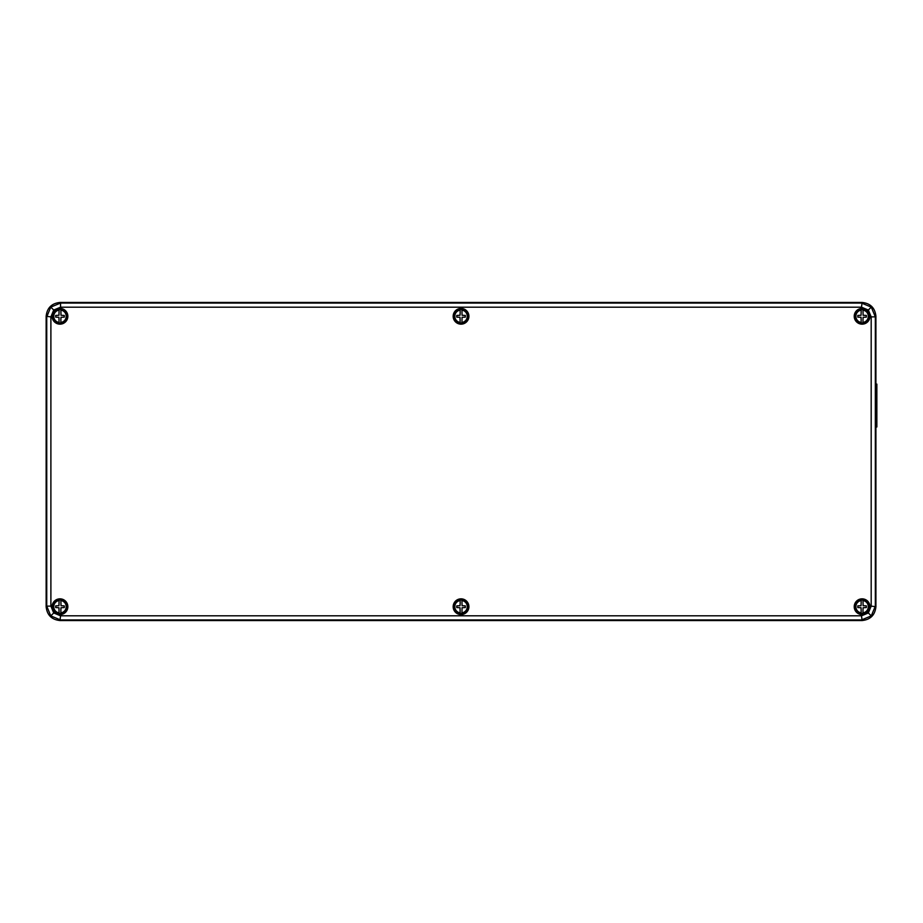 <?xml version="1.0" encoding="UTF-8"?>
<svg xmlns="http://www.w3.org/2000/svg" width="923" height="923" viewBox="0 0 923 923"><rect width="100%" height="100%" fill="white"/><g stroke="black" fill="none" stroke-linecap="round" stroke-linejoin="round"><path stroke-width="1.38" d="M60.883 322.935L60.883 322.992A6.761 6.761 0 0 1 59.084 322.992L58.957 317.304L55.692 317.12L55.692 315.458L58.957 315.274L59.084 310.116A6.242 6.242 0 0 0 59.084 322.462L59.084 322.877A6.657 6.657 0 0 1 59.084 309.701L59.084 309.586A6.761 6.761 0 0 1 60.883 309.586L60.883 309.643M59.983 323.2A6.911 6.911 0 0 0 66.894 316.289A6.911 6.911 0 0 0 59.983 309.378A6.911 6.911 0 0 0 53.061 316.289A6.911 6.911 0 0 0 59.983 323.2M60.883 322.992L60.883 322.877A6.657 6.657 0 0 0 60.883 309.701L60.883 309.586M60.883 319.381L60.883 322.462A6.242 6.242 0 0 0 60.883 310.116L60.999 315.274L64.264 315.458L64.264 317.12L60.999 317.304L60.883 319.381M60.883 613.357L60.883 613.414A6.761 6.761 0 0 1 59.084 613.414L58.957 607.726L55.692 607.542L55.692 605.88L58.957 605.696L59.084 600.538A6.242 6.242 0 0 0 59.084 612.884L59.084 613.299A6.657 6.657 0 0 1 59.084 600.123L59.084 600.008A6.761 6.761 0 0 1 60.883 600.008L60.883 600.065M59.983 613.622A6.911 6.911 0 0 0 66.894 606.711A6.911 6.911 0 0 0 59.983 599.8A6.911 6.911 0 0 0 53.061 606.711A6.911 6.911 0 0 0 59.983 613.622M60.883 613.414L60.883 613.299A6.657 6.657 0 0 0 60.883 600.123L60.883 600.008M60.883 609.803L60.883 612.884A6.242 6.242 0 0 0 60.883 600.538L60.999 605.696L64.264 605.88L64.264 607.542L60.999 607.726L60.883 609.803M50.892 316.877L46.15 316.289L46.15 606.711L46.738 606.123L46.738 316.877L50.788 307.105L60.56 303.056L60.56 307.197L53.719 310.036L50.892 316.877L50.892 606.123L53.719 612.964L60.56 615.803L861.505 615.803L868.347 612.964L871.185 606.123L871.185 316.877L868.347 310.036L861.505 307.197L60.56 307.197M861.505 307.197L862.094 302.456L59.972 302.456L60.56 303.056L861.505 303.056L871.277 307.105L875.327 316.877L871.185 316.877M871.185 606.123L875.915 606.711L875.915 316.289L875.327 316.877L875.327 606.123L871.277 615.895L861.505 619.944L60.56 619.944L50.788 615.895L46.738 606.123L50.892 606.123M60.56 615.803L59.972 620.544L862.094 620.544L861.505 615.803M46.15 316.289L46.15 606.711C47.027 615.053 51.642 619.656 59.972 620.544L862.094 620.544C870.435 619.656 875.039 615.053 875.915 606.711L875.915 316.289C875.039 307.947 870.435 303.344 862.094 302.456L59.972 302.456C51.642 303.344 47.027 307.947 46.15 316.289M460.139 309.643L460.139 309.586A6.761 6.761 0 0 1 461.938 309.586L462.054 315.274L465.319 315.458L465.319 317.12L462.054 317.304L461.938 322.462A6.242 6.242 0 0 0 461.938 310.116L461.938 309.701A6.657 6.657 0 0 1 461.938 322.877L461.938 322.992A6.761 6.761 0 0 1 460.139 322.992L460.139 322.935M461.039 309.378A6.911 6.911 0 0 0 454.116 316.289A6.911 6.911 0 0 0 461.039 323.2A6.911 6.911 0 0 0 467.949 316.289A6.911 6.911 0 0 0 461.039 309.378M460.139 309.586L460.139 309.701A6.657 6.657 0 0 0 460.139 322.877L460.139 322.992M460.139 313.197L460.139 310.116A6.242 6.242 0 0 0 460.139 322.462L460.012 317.304L456.747 317.12L456.747 315.458L460.012 315.274L460.139 313.197M460.139 600.065L460.139 600.008A6.761 6.761 0 0 1 461.938 600.008L462.054 605.696L465.319 605.88L465.319 607.542L462.054 607.726L461.938 612.884A6.242 6.242 0 0 0 461.938 600.538L461.938 600.123A6.657 6.657 0 0 1 461.938 613.299L461.938 613.414A6.761 6.761 0 0 1 460.139 613.414L460.139 613.357M461.039 599.8A6.911 6.911 0 0 0 454.116 606.711A6.911 6.911 0 0 0 461.039 613.622A6.911 6.911 0 0 0 467.949 606.711A6.911 6.911 0 0 0 461.039 599.8M460.139 600.008L460.139 600.123A6.657 6.657 0 0 0 460.139 613.299L460.139 613.414M460.139 603.619L460.139 600.538A6.242 6.242 0 0 0 460.139 612.884L460.012 607.726L456.747 607.542L456.747 605.88L460.012 605.696L460.139 603.619M862.993 322.935L862.993 322.992A6.761 6.761 0 0 1 861.194 322.992L861.067 317.304L857.802 317.12L857.802 315.458L861.067 315.274L861.194 310.116A6.242 6.242 0 0 0 861.194 322.462L861.194 322.877A6.657 6.657 0 0 1 861.194 309.701L861.194 309.586A6.761 6.761 0 0 1 862.993 309.586L862.993 309.643M862.094 323.2A6.911 6.911 0 0 0 869.005 316.289A6.911 6.911 0 0 0 862.094 309.378A6.911 6.911 0 0 0 855.171 316.289A6.911 6.911 0 0 0 862.094 323.2M862.993 322.992L862.993 322.877A6.657 6.657 0 0 0 862.993 309.701L862.993 309.586M862.993 319.381L862.993 322.462A6.242 6.242 0 0 0 862.993 310.116L863.109 315.274L866.374 315.458L866.374 317.12L863.109 317.304L862.993 319.381M862.993 613.357L862.993 613.414A6.761 6.761 0 0 1 861.194 613.414L861.067 607.726L857.802 607.542L857.802 605.88L861.067 605.696L861.194 600.538A6.242 6.242 0 0 0 861.194 612.884L861.194 613.299A6.657 6.657 0 0 1 861.194 600.123L861.194 600.008A6.761 6.761 0 0 1 862.993 600.008L862.993 600.065M862.094 613.622A6.911 6.911 0 0 0 869.005 606.711A6.911 6.911 0 0 0 862.094 599.8A6.911 6.911 0 0 0 855.171 606.711A6.911 6.911 0 0 0 862.094 613.622M862.993 613.414L862.993 613.299A6.657 6.657 0 0 0 862.993 600.123L862.993 600.008M862.993 609.803L862.993 612.884A6.242 6.242 0 0 0 862.993 600.538L863.109 605.696L866.374 605.88L866.374 607.542L863.109 607.726L862.993 609.803M875.915 384.106L876.85 384.106L876.85 426.98L875.915 426.98M59.983 323.558A7.269 7.269 0 0 1 52.703 316.289A7.269 7.269 0 0 1 59.983 309.02A7.269 7.269 0 0 1 67.252 316.289A7.269 7.269 0 0 1 59.983 323.558M59.983 309.297A6.992 6.992 0 0 0 52.98 316.289A6.992 6.992 0 0 0 59.983 323.281A6.992 6.992 0 0 0 66.975 316.289A6.992 6.992 0 0 0 59.983 309.297M59.983 308.42A7.869 7.869 0 0 1 67.852 316.289A7.869 7.869 0 0 1 59.983 324.158A7.869 7.869 0 0 1 52.103 316.289A7.869 7.869 0 0 1 59.983 308.42M59.983 323.881A7.592 7.592 0 0 0 67.575 316.289A7.592 7.592 0 0 0 59.983 308.697A7.592 7.592 0 0 0 52.38 316.289A7.592 7.592 0 0 0 59.983 323.881M461.039 323.558A7.269 7.269 0 0 1 453.758 316.289A7.269 7.269 0 0 1 461.039 309.02A7.269 7.269 0 0 1 468.307 316.289A7.269 7.269 0 0 1 461.039 323.558M461.039 309.297A6.992 6.992 0 0 0 454.035 316.289A6.992 6.992 0 0 0 461.039 323.281A6.992 6.992 0 0 0 468.03 316.289A6.992 6.992 0 0 0 461.039 309.297M461.039 308.42A7.869 7.869 0 0 1 468.907 316.289A7.869 7.869 0 0 1 461.039 324.158A7.869 7.869 0 0 1 453.17 316.289A7.869 7.869 0 0 1 461.039 308.42M461.039 323.881A7.592 7.592 0 0 0 468.63 316.289A7.592 7.592 0 0 0 461.039 308.697A7.592 7.592 0 0 0 453.435 316.289A7.592 7.592 0 0 0 461.039 323.881M862.094 323.558A7.269 7.269 0 0 1 854.813 316.289A7.269 7.269 0 0 1 862.094 309.02A7.269 7.269 0 0 1 869.362 316.289A7.269 7.269 0 0 1 862.094 323.558M862.094 309.297A6.992 6.992 0 0 0 855.09 316.289A6.992 6.992 0 0 0 862.094 323.281A6.992 6.992 0 0 0 869.085 316.289A6.992 6.992 0 0 0 862.094 309.297M862.094 308.42A7.869 7.869 0 0 1 869.962 316.289A7.869 7.869 0 0 1 862.094 324.158A7.869 7.869 0 0 1 854.225 316.289A7.869 7.869 0 0 1 862.094 308.42M862.094 323.881A7.592 7.592 0 0 0 869.685 316.289A7.592 7.592 0 0 0 862.094 308.697A7.592 7.592 0 0 0 854.502 316.289A7.592 7.592 0 0 0 862.094 323.881M862.094 613.98A7.269 7.269 0 0 1 854.813 606.711A7.269 7.269 0 0 1 862.094 599.442A7.269 7.269 0 0 1 869.362 606.711A7.269 7.269 0 0 1 862.094 613.98M862.094 599.719A6.992 6.992 0 0 0 855.09 606.711A6.992 6.992 0 0 0 862.094 613.703A6.992 6.992 0 0 0 869.085 606.711A6.992 6.992 0 0 0 862.094 599.719M862.094 598.842A7.869 7.869 0 0 1 869.962 606.711A7.869 7.869 0 0 1 862.094 614.58A7.869 7.869 0 0 1 854.225 606.711A7.869 7.869 0 0 1 862.094 598.842M862.094 614.303A7.592 7.592 0 0 0 869.685 606.711A7.592 7.592 0 0 0 862.094 599.119A7.592 7.592 0 0 0 854.502 606.711A7.592 7.592 0 0 0 862.094 614.303M461.039 613.98A7.269 7.269 0 0 1 453.758 606.711A7.269 7.269 0 0 1 461.039 599.442A7.269 7.269 0 0 1 468.307 606.711A7.269 7.269 0 0 1 461.039 613.98M461.039 599.719A6.992 6.992 0 0 0 454.035 606.711A6.992 6.992 0 0 0 461.039 613.703A6.992 6.992 0 0 0 468.03 606.711A6.992 6.992 0 0 0 461.039 599.719M461.039 598.842A7.869 7.869 0 0 1 468.907 606.711A7.869 7.869 0 0 1 461.039 614.58A7.869 7.869 0 0 1 453.17 606.711A7.869 7.869 0 0 1 461.039 598.842M461.039 614.303A7.592 7.592 0 0 0 468.63 606.711A7.592 7.592 0 0 0 461.039 599.119A7.592 7.592 0 0 0 453.435 606.711A7.592 7.592 0 0 0 461.039 614.303M59.983 613.98A7.269 7.269 0 0 1 52.703 606.711A7.269 7.269 0 0 1 59.983 599.442A7.269 7.269 0 0 1 67.252 606.711A7.269 7.269 0 0 1 59.983 613.98M59.983 599.719A6.992 6.992 0 0 0 52.98 606.711A6.992 6.992 0 0 0 59.983 613.703A6.992 6.992 0 0 0 66.975 606.711A6.992 6.992 0 0 0 59.983 599.719M59.983 598.842A7.869 7.869 0 0 1 67.852 606.711A7.869 7.869 0 0 1 59.983 614.58A7.869 7.869 0 0 1 52.103 606.711A7.869 7.869 0 0 1 59.983 598.842M59.983 614.303A7.592 7.592 0 0 0 67.575 606.711A7.592 7.592 0 0 0 59.983 599.119A7.592 7.592 0 0 0 52.38 606.711A7.592 7.592 0 0 0 59.983 614.303M871.277 307.105L868.347 310.036M871.277 615.895L868.347 612.964M50.788 307.105L53.719 310.036M50.788 615.895L53.719 612.964"/></g></svg>
